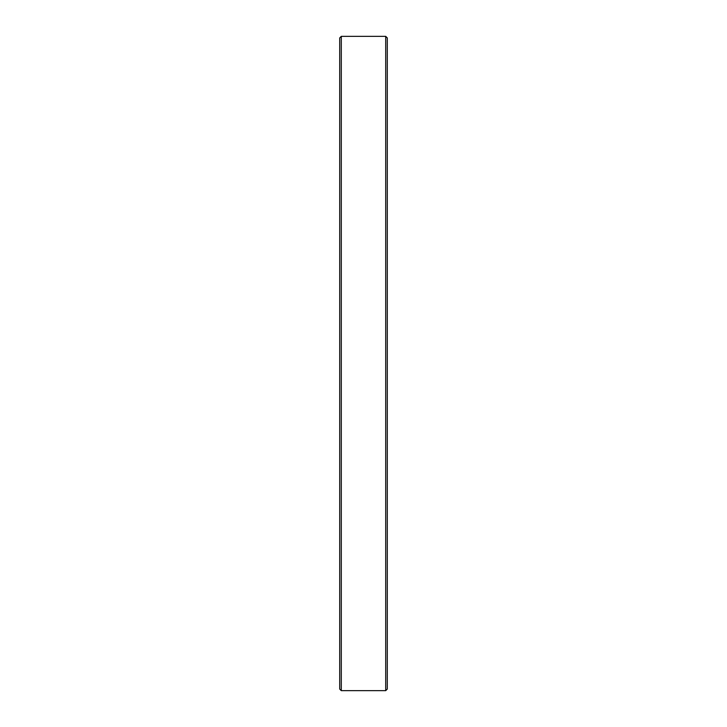 <?xml version="1.0" encoding="UTF-8"?>
<svg xmlns="http://www.w3.org/2000/svg" width="727" height="727" viewBox="0 0 727 727"><rect width="100%" height="100%" fill="white"/><g stroke="black" fill="none" stroke-linecap="round" stroke-linejoin="round"><path stroke-width="1.09" d="M385.71 36.35L387.291 37.94L387.291 689.06L385.71 690.65L385.71 36.35L341.29 36.35L341.29 690.65L339.709 689.06L339.709 37.94L341.29 36.35M385.71 690.65L341.29 690.65"/></g></svg>
